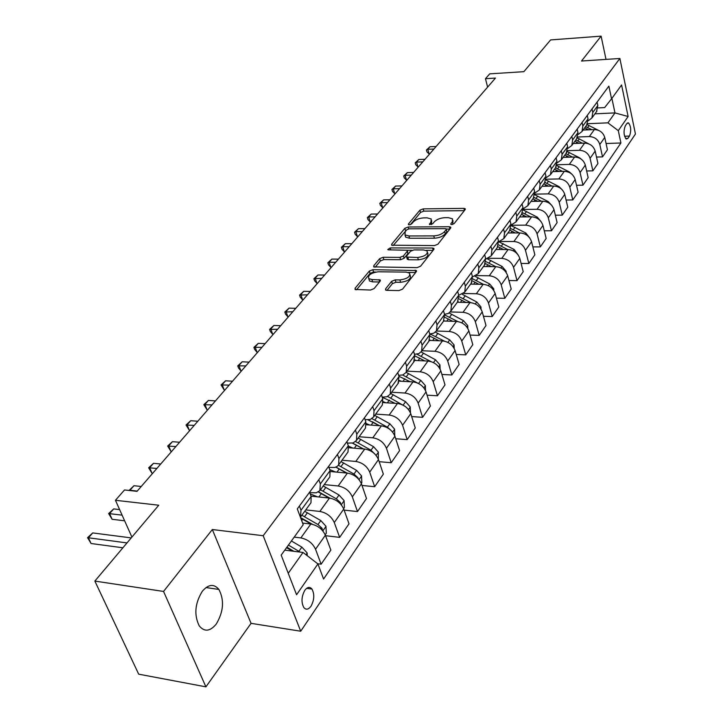 <?xml version="1.0" encoding="UTF-8"?>
<svg xmlns="http://www.w3.org/2000/svg" width="723" height="723" viewBox="0 0 723 723"><rect width="100%" height="100%" fill="white"/><g stroke="black" fill="none" stroke-linecap="round" stroke-linejoin="round"><path stroke-width="1.08" d="M451.767 224.573L454.125 223.624L465.142 209.634L465.205 208.739L463.868 208.369L423.172 208.884L419.891 210.194L408.477 223.949L408.423 224.618L409.29 224.853L411.622 223.922L413.113 222.124C415.635 219.584 419.186 218.174 423.75 217.885L427.13 217.849L431.188 218.961L430.971 221.988L429.462 224.473L432.697 223.778L434.171 221.961C436.665 219.403 440.235 217.975 444.862 217.686L448.305 217.65L452.508 218.825L452.327 221.816L450.881 223.651L450.845 224.311L451.767 224.573M216.294 624.003C223.579 611.649 224.446 600.126 218.897 589.444C213.945 583.578 208.414 584.193 202.304 591.287C194.921 603.362 193.9 614.875 199.223 625.838C204.392 632.128 210.086 631.522 216.294 624.003M310.989 606.245C314.324 600 314.65 594.279 311.975 589.091C309.787 586.534 307.411 586.931 304.844 590.257C301.482 596.439 301.12 602.16 303.75 607.428C305.983 610.067 308.396 609.67 310.989 606.245M385.63 288.811L385.603 290.004L386.823 290.348L398.96 290.583L402.566 289.119L416.321 271.64L416.358 270.519L372.824 269.697L369.336 271.098L355.101 288.242L355.065 289.453L370.538 290.04L374.116 288.594L380.171 281.139L380.217 279.973L371.938 279.53L368.793 278.662C367.7 275.192 370.872 272.896 378.301 271.785L406.145 272.11L409.507 273.068C410.574 276.566 407.374 278.861 399.909 279.946L395.201 279.873L391.649 281.31L385.63 288.811L386.082 290.239M606.01 59.394L601.111 36.15L550.61 39.919L523.868 71.676L489.724 73.854L485.467 78.699L495.454 78.084L137.027 491.333L124.51 489.968L115.454 500.289L131.911 537.09M163.552 591.441L205.91 686.85L251.053 623.343L212.336 529.534L163.552 591.441L94.858 581.084L158.753 505.214L115.454 500.289M212.336 529.534L263.19 535.716L619.873 58.482L635.436 134.017L300.714 631.224L263.19 535.716M601.111 36.15L581.518 61.021L619.873 58.482M434.478 245.585L437.93 244.202L450.619 228.079L450.673 227.121L449.354 226.751L408.188 226.995L404.844 228.323L391.694 244.157L391.631 245.196L434.478 245.585M433.818 249.426L420.605 266.2L417.081 267.627L373.71 266.877L373.764 265.766L379.665 258.653L383.118 257.271L399.964 257.37L403.425 255.978L407.221 251.297L407.275 250.248L388.576 249.851L387.736 249.616L390.176 247.926L432.562 248.025L433.854 248.387L433.818 249.426M205.91 686.85L138.689 674.17L94.858 581.084M626.877 123.561L625.287 125.856C623.38 131.125 623.687 135.526 626.217 139.051L627.907 138.373L629.48 136.051C631.369 130.773 631.043 126.389 628.522 122.901L626.877 123.561M597.993 107.908L604.645 107.582L611.55 98.825L608.865 86.118L297.298 508.893L303.217 524.672L281.175 555.11L296.575 594.74L317.93 563.94L323.579 579.024L620.903 142.982L618.301 130.664L607.926 122.838L587.582 123.714M611.55 98.825L621.581 84.971L628.115 116.502L618.301 130.664M251.053 623.343L300.714 631.224M485.467 78.699L487.609 87.131M594.912 113.836L614.975 112.905L611.893 98.346M607.926 122.838L614.975 112.905L628.115 116.502M288.242 573.285L303.018 552.453L284.772 550.149M317.677 563.741L321.12 564.193L315.535 549.227C312.607 543.1 307.709 539.322 300.84 537.912L294.207 537.117M321.12 564.193L330.854 550.113L325.377 535.219C322.494 529.119 317.65 525.386 310.827 524.021L302.621 523.081M325.558 535.698L339.656 537.37L334.288 522.53C331.45 516.457 326.642 512.761 319.864 511.441L305.748 509.905M339.656 537.37L349.01 523.823L343.759 509.055C340.967 503.009 336.204 499.349 329.471 498.075L311.035 496.177M344.139 510.122L357.487 511.559L352.327 496.846C349.589 490.827 344.871 487.203 338.174 485.973L324.22 484.6M357.487 511.559L366.498 498.509L361.446 483.868C358.753 477.885 354.071 474.297 347.42 473.104L330.357 471.523M361.997 485.467L374.668 486.696L369.706 472.11C367.049 466.154 362.413 462.603 355.806 461.446L342.006 460.235M374.668 486.696L383.353 474.125L378.481 459.602C375.87 453.683 371.288 450.158 364.717 449.046L348.766 447.736M379.177 461.69L391.215 462.729L386.444 448.269C383.868 442.377 379.322 438.888 372.788 437.813L359.15 436.755M391.215 462.729L399.593 450.61L394.912 436.222C392.381 430.357 387.871 426.904 381.383 425.856L366.353 424.763M395.725 438.734L407.185 439.62L402.584 425.287C400.09 419.457 395.617 416.032 389.173 415.02L375.689 414.107M407.185 439.62L415.264 427.926L410.754 413.664C408.296 407.853 403.868 404.464 397.46 403.488L383.163 402.584M411.676 416.575L422.594 417.316L418.156 403.118C415.743 397.334 411.351 393.981 404.979 393.032L391.649 392.246M422.594 417.316L430.393 406.028L426.046 391.884C423.66 386.145 419.304 382.81 412.978 381.898L399.259 381.157M427.049 395.165L437.469 395.779L433.194 381.708C430.845 375.987 426.534 372.688 420.235 371.803L407.058 371.143M437.469 395.779L445.007 384.871L440.813 370.863C438.5 365.169 434.216 361.907 427.962 361.048L414.686 360.443M441.889 374.46L451.848 374.975L447.718 361.021C445.44 355.364 441.193 352.119 434.975 351.297L421.952 350.745M451.848 374.975L459.132 364.428L455.083 350.547C452.833 344.907 448.631 341.699 442.449 340.904L429.471 340.406M456.222 354.442L465.748 354.848L461.762 341.03C459.548 335.427 455.373 332.237 449.227 331.468L436.358 331.026M465.748 354.848L472.797 344.654L468.884 330.899C466.697 325.323 462.557 322.16 456.448 321.419L443.642 321.03M470.067 335.065L479.195 335.391L475.345 321.69C473.194 316.15 469.082 313.014 463.009 312.3L450.266 311.956M479.195 335.391L486.01 325.522L482.232 311.884C480.108 306.371 476.032 303.262 470.004 302.576L457.334 302.277M483.452 316.303L492.209 316.557L488.486 302.982C486.389 297.487 482.349 294.415 476.349 293.746L463.597 293.493M492.209 316.557L498.807 306.995L495.156 293.493C493.086 288.025 489.073 284.97 483.118 284.329L470.583 284.13M496.412 298.138L504.808 298.31L501.211 284.862C499.168 279.43 495.192 276.403 489.263 275.779L476.358 275.617M504.808 298.31L511.206 289.055L507.663 275.671C505.657 270.257 501.708 267.257 495.815 266.66L483.425 266.543M508.947 280.524L517.017 280.641L513.538 267.32C511.55 261.934 507.627 258.951 501.771 258.373L488.504 258.292M517.017 280.641L523.217 271.667L519.792 258.409C517.84 253.05 513.945 250.095 508.124 249.543L495.87 249.507M521.093 263.443L528.847 263.506L525.476 250.303C523.551 244.98 519.683 242.042 513.89 241.509L499.864 241.509M528.847 263.506L534.866 254.803L531.55 241.672C529.643 236.367 525.811 233.457 520.054 232.942L507.926 232.978M532.86 246.886L540.325 246.895L537.062 233.809C535.183 228.54 531.378 225.648 525.648 225.151L511.152 225.242M540.325 246.895L546.163 238.454L542.946 225.431C541.093 220.181 537.316 217.316 531.622 216.846L519.629 216.954M544.274 230.809L551.468 230.773L548.305 217.813C546.471 212.589 542.72 209.742 537.053 209.29L523.226 209.453M551.468 230.773L557.126 222.585L554.017 209.679C552.2 204.482 548.486 201.663 542.856 201.22L530.989 201.401M555.345 215.201L562.277 215.129L559.204 202.286C557.415 197.108 553.728 194.315 548.124 193.891L534.884 194.126M562.277 215.129L567.772 207.176L564.753 194.388C562.991 189.245 559.322 186.462 553.755 186.055L542.015 186.299M566.091 200.036L572.77 199.937L569.796 187.203C568.052 182.079 564.41 179.322 558.87 178.933L546.136 179.232M572.77 199.937L578.111 192.21L575.183 179.539C573.456 174.442 569.851 171.703 564.338 171.324L552.724 171.631M576.52 185.305L582.973 185.169L580.081 172.562C578.382 167.483 574.794 164.772 569.317 164.41L557.017 164.763M582.973 185.169L588.16 177.659L585.323 165.106C583.633 160.054 580.072 157.361 574.622 157.018L563.127 157.379M586.651 170.989L592.878 170.827L590.085 158.328C588.423 153.303 584.88 150.619 579.457 150.294L567.537 150.691M592.878 170.827L597.93 163.525L595.174 151.08C593.529 146.082 590.013 143.425 584.627 143.109L573.249 143.516M596.493 157.063L602.521 156.873L599.801 144.483C598.174 139.512 594.686 136.873 589.326 136.566L577.722 137.018M602.521 156.873L607.428 149.769L604.753 137.442C603.145 132.49 599.674 129.869 594.351 129.58L583.081 130.041M429.76 333.972L433.755 333.231L436.466 330.854L437.017 324.835L435.852 320.885M414.469 354.297L418.87 353.61L421.59 351.233L422.096 345.169L420.885 341.193M398.626 375.345L402.937 374.912L406.181 372.336L406.642 366.236L405.386 362.223M382.187 397.135L386.95 396.764L390.212 394.207L390.637 388.07L389.326 384.012M365.115 419.711L370.384 419.421L373.664 416.882L374.035 410.709L372.679 406.606M347.383 443.127L353.195 442.928L356.484 440.397L356.801 434.198L355.4 430.058M328.938 467.41L334.803 467.474L337.289 466.344L338.653 464.826L338.915 458.59L337.451 454.415M309.733 492.625L316.258 492.824L319.846 490.628L320.325 483.931L318.798 479.72M606.064 143.516L620.903 142.982M596.421 111.776L597.831 105.567L597.081 102.106M588.242 120.795L591.92 117.939L592.779 112.454L592.01 108.974M586.642 125.169L588.043 118.906L587.266 115.418M578.183 134.424L582.006 131.523L582.846 126.001L582.06 122.485M576.593 138.933L577.975 132.634L577.18 129.11M567.826 148.441L571.803 145.495L572.625 139.928L571.812 136.385M566.245 153.113L567.618 146.76L566.796 143.199M557.171 162.865L561.301 159.882L562.105 154.27L561.274 150.691M555.589 167.7L556.945 161.31L556.095 157.713M546.181 177.713L550.483 174.695L551.278 169.037L550.411 165.422M544.618 182.729L545.964 176.285L545.088 172.652M534.857 193.014L539.349 189.95L540.117 184.257L539.222 180.605M533.321 198.21L534.64 191.722L533.737 188.061M523.172 208.766L527.862 205.675L528.612 199.937L527.691 196.258M521.663 214.171L522.964 207.637L522.033 203.94M511.116 225.016L516.023 221.889L516.755 216.114L515.806 212.39M509.643 230.628L510.926 224.058L509.959 220.316M518.183 255.002L514.161 249.489L498.707 241.753L503.814 238.617L504.518 232.797L503.533 229.037M497.243 247.609L498.499 240.994L497.505 237.216M485.811 259.042L491.206 255.879L491.884 250.013L490.872 246.227M484.446 265.142L485.675 258.482L484.645 254.677M472.508 276.873L478.192 273.71L478.843 267.799L477.795 263.976M471.224 283.253L472.426 276.548L471.36 272.698M458.753 295.291L464.744 292.128L465.359 286.181L464.274 282.313M457.56 301.97L458.734 295.219L457.623 291.333M444.509 314.315L448.26 313.493L450.845 311.161L451.423 305.178L450.302 301.274M443.434 321.319L444.573 314.532L443.425 310.61M428.82 341.337L429.914 334.505L428.73 330.547M413.692 362.06L414.749 355.192L413.52 351.188M398.021 383.524L399.033 376.62L397.749 372.58M381.771 405.775L382.35 404.988L382.738 398.834L381.41 394.758M364.925 428.847L365.495 428.061L365.838 421.871L364.464 417.758M347.447 452.788L348.016 452.011L348.305 445.784L346.868 441.636M329.281 477.659L329.851 476.882L330.077 470.628L328.585 466.434M310.411 503.506L310.98 502.729L311.143 496.457L309.589 492.218M300.425 517.216L300.994 510.293L299.403 506.037M303.018 552.453L317.93 563.94M452.715 224.428L452.987 220.542M431.676 220.669L431.405 224.537M464.347 210.646L423.823 211.134L420.542 212.435L410.438 224.645M406.859 229.688L393.149 245.531M449.851 229.055L446.335 229.074M446.19 229.58L446.227 228.902L445.314 228.649L409.137 228.829L406.787 229.769L405.196 231.694L404.988 234.885L408.92 235.96L433.755 235.897C438.481 235.626 442.115 234.171 444.645 231.541L446.19 229.58L446.841 231.884L446.344 229.299M405.205 235.065L405.666 237.162L409.598 238.247L408.92 235.96M446.841 231.884L445.296 233.845C442.765 236.484 439.141 237.939 434.424 238.21L409.598 238.247M375.21 267.203L380.379 260.958L379.665 258.653M407.456 250.863L407.908 253.61L404.121 258.301L400.659 259.693L383.832 259.575L380.379 260.958M407.293 250.266L412.056 250.285M426.082 250.33L433.086 250.357M417.677 257.478C424.871 256.439 428.016 254.252 427.103 250.926L423.669 249.959L413.918 249.923L410.465 251.306L406.688 255.996L406.633 257.072L417.677 257.478L418.373 259.819C425.558 258.78 428.694 256.593 427.781 253.258L427.591 252.598M407.139 258.762L408.576 259.747L407.88 257.415M418.373 259.819L408.576 259.747M410.058 274.912L410.212 275.427C411.279 278.933 408.088 281.229 400.632 282.313L395.924 282.241L392.372 283.678L387.031 290.357M368.947 279.15L369.525 280.994L372.67 281.871L371.938 279.53M379.494 281.979L372.67 281.871M375.707 272.047L373.556 272.02L370.068 273.421L356.529 289.769M415.635 272.517L408.332 272.435M598.391 130.294L587.058 124.6M591.857 129.688L585.603 126.597M436.114 146.507L430.004 146.733L427.799 149.254L429.128 153.99L429.634 153.972M584.672 127.863L588.712 129.815M429.128 153.99L426.95 151.893L426.416 150.004L427.799 149.254L433.917 149.037M426.416 150.004L430.004 146.733M590.754 144.916L577.306 137.903M582.331 143.19L575.842 139.973M425.016 159.304L418.852 159.503L416.584 162.097L417.948 166.868L418.463 166.85M574.884 141.274L579.078 143.308M417.948 166.868L415.761 164.727L415.219 162.82L416.584 162.097L422.756 161.898M415.219 162.82L418.852 159.503M581.807 159.602L579.557 157.804L567.221 151.55M572.544 157.081L565.802 153.719M413.619 172.436L407.401 172.607L405.079 175.264L406.48 180.081L407.004 180.072M564.826 155.056L569.182 157.189M406.48 180.081L404.284 177.894L403.723 175.978L405.079 175.264L411.306 175.102M403.723 175.978L407.401 172.607M572.282 174.568L569.435 171.993L556.791 165.576M553.339 171.613L552.869 171.423M562.485 171.378L555.481 167.853M401.925 185.919L395.653 186.055L393.267 188.793L394.713 193.647L395.228 193.637M554.469 169.236L559.006 171.468M394.713 193.647L392.49 191.414L391.92 189.48L393.267 188.793L399.548 188.658M391.92 189.48L395.653 186.055M562.295 189.878L559.015 186.597L546.001 179.982M542.675 186.281L542.178 186.082M552.137 186.091L544.853 182.404M389.914 199.774L383.588 199.873L381.138 202.684L382.621 207.582L383.145 207.573M543.823 183.823L548.54 186.163M382.621 207.582L380.388 205.305L379.792 203.344L381.138 202.684L387.474 202.585M379.792 203.344L383.588 199.873M551.902 205.576L548.296 201.627L534.821 194.776M531.703 201.392L531.161 201.166M541.5 201.238L533.917 197.379M377.569 213.999L371.188 214.071L368.667 216.954L370.194 221.898L370.727 221.889M532.851 198.843L537.767 201.301M370.194 221.898L367.953 219.566L367.338 217.596L368.667 216.954L375.056 216.891M367.338 217.596L371.188 214.071M541.111 221.681L537.252 217.108L523.226 209.995M520.397 216.945L519.819 216.701M530.555 216.855L522.575 212.77M364.88 228.631L358.445 228.658L355.861 231.631L357.424 236.611L357.966 236.602M521.563 214.306L526.687 216.891M357.424 236.611L355.165 234.225L354.541 232.237L355.861 231.631L362.304 231.604M354.541 232.237L358.445 228.658M529.823 238.084L525.883 233.05L511.188 225.639M508.757 232.978L508.124 232.707M519.295 232.942L510.818 228.595M351.839 243.669L345.35 243.66L342.684 246.715L344.302 251.731L344.844 251.74M509.923 230.248L515.273 232.96M344.302 251.731L342.024 249.299L341.383 247.293L342.684 246.715L349.191 246.724M341.383 247.293L345.35 243.66M496.755 249.507L496.077 249.209M507.7 249.534L498.617 244.88M338.418 259.132L331.875 259.087L329.128 262.232L330.8 267.293L331.342 267.302M497.912 246.66L503.515 249.525M330.8 267.293L328.504 264.808L327.844 262.783L329.128 262.232L335.689 262.286M327.844 262.783L331.875 259.087M506.181 272.463L506.145 271.242L502.069 266.435L487.166 258.789M484.383 266.552L483.651 266.236M495.752 266.66L485.946 261.636M324.618 275.056L318.003 274.966L315.183 278.201L316.9 283.308L317.451 283.317M485.431 263.561L491.405 266.615M316.9 283.308L314.595 280.759L313.909 278.716L321.807 278.292M313.909 278.716L318.003 274.966M493.8 290.501L493.746 288.784L489.598 283.922L475.029 276.313M471.622 284.148L470.827 283.796M483.443 284.338L472.761 278.888M310.402 291.441L303.732 291.306L300.831 294.632L302.594 299.783L303.154 299.801M472.471 280.949L478.915 284.266M302.594 299.783L300.28 297.18L299.575 295.129L307.51 294.776M299.575 295.129L303.732 291.306M481.021 309.146L480.949 306.904L476.719 301.97L462.349 294.36M458.445 302.304L457.596 301.925M470.8 302.621L459.024 296.656M295.761 308.323L289.037 308.143L286.046 311.568L287.862 316.764L288.423 316.782M458.988 298.87L466.028 302.485M287.862 316.764L285.54 314.089L284.808 312.02L292.779 311.758M284.808 312.02L289.037 308.143M467.826 328.441L467.727 325.612L463.425 320.605L449.146 312.969M444.835 321.066L443.922 320.651M457.822 321.545L444.69 314.975M280.678 325.712L273.89 325.477L270.809 329.01L272.688 334.252L273.258 334.27M444.943 317.325L452.743 321.31M272.688 334.252L270.348 331.514L269.589 329.426L277.605 329.254M269.589 329.426L273.89 325.477M454.198 348.414L454.071 344.934L449.688 339.873L435.4 332.146M430.772 340.461L429.706 339.973M444.518 341.175L430.104 333.981M265.124 343.642L258.283 343.353L255.102 346.995L257.045 352.282L257.614 352.3M430.284 336.349L439.015 340.777M257.045 352.282L254.686 349.48L253.909 347.365L261.961 347.293M253.909 347.365L258.283 343.353M440.108 369.11L439.955 364.916L435.49 359.783L421.093 351.938M416.24 360.515L414.875 359.882M430.971 361.581L416.864 354.207M249.092 362.133L242.187 361.78L238.906 365.54L240.913 370.872L241.482 370.899M414.957 355.978L424.844 360.913M240.913 370.872L238.536 367.998L237.74 365.865L245.82 365.901M237.74 365.865L242.187 361.78M425.54 390.583L425.35 385.585L420.795 380.379L406.172 372.354L414.261 361.274M401.211 381.256L399.403 380.434M417.514 383.009L402.639 375.011M232.544 381.211L225.576 380.804L222.187 384.681L224.266 390.049L224.844 390.086M398.906 376.24L410.194 381.753M224.266 390.049L221.048 384.961L229.173 385.097M221.048 384.961L225.576 380.804M410.465 412.878L410.239 406.986L405.585 401.699L390.736 393.493M385.648 402.738L383.217 401.645M405.368 406.561L387.673 396.475M215.463 400.904L208.432 400.434L204.934 404.428L207.076 409.851L207.664 409.896M382.214 397.216L395.056 403.335M207.076 409.851L203.832 404.663L211.984 404.916M203.832 404.663L208.432 400.434M394.767 435.797L394.586 429.137L389.842 423.777L374.758 415.382M369.534 424.997L366.254 423.533M390.908 430.266L387.392 427.203L371.984 418.635M372.309 421.717L379.485 425.72M197.822 421.247L190.727 420.705L187.112 424.835L189.336 430.302L189.923 430.348M368.016 419.846L379.394 425.711M189.336 430.302L186.037 425.016L194.216 425.395M186.037 425.016L190.727 420.705M378.337 459.177L378.364 452.092L373.52 446.66L358.201 438.057M352.842 448.07L348.423 446.154M375.165 454.342L370.989 450.203L355.562 441.545M353.42 443.551L363.515 448.947M179.584 442.268L172.436 441.654L168.703 445.928L170.989 451.432L171.586 451.486M352.426 443.136L363.19 448.92M170.989 451.432L167.655 446.046L175.87 446.552M167.655 446.046L172.436 441.654M361.283 483.434L361.834 482.666L361.545 475.906L356.593 470.384L341.03 461.572M335.535 472.002L329.706 469.579M358.346 478.87L357.984 477.758L353.972 474.062L338.382 465.232M335.951 467.112L347.004 473.059M160.732 464.003L153.52 463.307L149.661 467.727L152.029 473.285L152.634 473.339M335.824 467.157L346.407 473.005M152.029 473.285L148.658 467.781L156.882 468.441M148.658 467.781L153.52 463.307M343.588 508.621L344.392 507.483L344.094 500.605L339.033 495.002L323.217 485.973M317.569 496.846L310.203 493.899M340.759 504.202L340.397 502.575L336.312 498.825L320.443 489.769M318.572 491.848L329.932 498.129M318.328 492.002L329.028 498.03M141.229 486.489L133.954 485.711L129.959 490.284L137.243 491.08M129.074 490.465L133.954 485.711M128.992 490.275L130.086 490.574M325.205 534.785L326.29 533.249L325.965 526.254L320.804 520.569L304.717 511.315M322.422 530.447L322.142 528.359L317.966 524.537L301.843 515.246M300.551 517.569L312.444 524.302M119.62 509.598L113.701 508.902L109.562 513.637L112.11 519.286L124.627 520.813M300.759 518.111L311.017 524.039M112.11 519.286L108.64 513.556L122.097 515.147M108.64 513.556L113.701 508.902M307.275 555.734L307.139 552.905L301.853 547.13L291.405 540.976M131.215 537.903L92.725 532.923L88.441 537.831L91.08 543.515L122.901 547.79M300.162 552.092L288.432 545.088M286.923 547.175L293.909 551.306M286.552 547.691L292.327 551.107M91.08 543.515L87.564 537.668L127.004 542.919M87.564 537.668L92.725 532.923M300.84 537.912L310.827 524.021M319.864 511.441L329.471 498.075M338.174 485.973L347.42 473.104M355.806 461.446L364.717 449.046M372.788 437.813L381.383 425.856M389.173 415.02L397.46 403.488M404.979 393.032L412.978 381.898M420.235 371.803L427.962 361.048M434.975 351.297L442.449 340.904M449.227 331.468L456.448 321.419M463.009 312.3L470.004 302.576M476.349 293.746L483.118 284.329M489.263 275.779L495.815 266.66M501.771 258.373L508.124 249.543M513.89 241.509L520.054 232.942M525.648 225.151L531.622 216.846M537.053 209.29L542.856 201.22M548.124 193.891L553.755 186.055M558.87 178.933L564.338 171.324M569.317 164.41L574.622 157.018M579.457 150.294L584.627 143.109M589.326 136.566L594.351 129.58M592.779 112.454L597.831 105.567M599.801 144.483L604.753 137.442M590.085 158.328L595.174 151.08M582.846 126.001L588.043 118.906M580.081 172.562L585.323 165.106M572.625 139.928L577.975 132.634M569.796 187.203L575.183 179.539M562.105 154.27L567.618 146.76M559.204 202.286L564.753 194.388M551.278 169.037L556.945 161.31M548.305 217.813L554.017 209.679M540.117 184.257L545.964 176.285M537.062 233.809L542.946 225.431M528.612 199.937L534.64 191.722M525.476 250.303L531.55 241.672M516.755 216.114L522.964 207.637M513.538 267.32L519.792 258.409M504.518 232.797L510.926 224.058M501.211 284.862L507.663 275.671M491.884 250.013L498.499 240.994M488.486 302.982L495.156 293.493M478.843 267.799L485.675 258.482M475.345 321.69L482.232 311.884M465.359 286.181L472.426 276.548M461.762 341.03L468.884 330.899M451.423 305.178L458.734 295.219M447.718 361.021L455.083 350.547M437.017 324.835L444.573 314.532M433.194 381.708L440.813 370.863M422.096 345.169L429.914 334.505M418.156 403.118L426.046 391.884M406.642 366.236L414.749 355.192M402.584 425.287L410.754 413.664M390.637 388.07L399.033 376.62M386.444 448.269L394.912 436.222M374.035 410.709L382.738 398.834M369.706 472.11L378.481 459.602M356.801 434.198L365.838 421.871M352.327 496.846L361.446 483.868M338.915 458.59L348.305 445.784M334.288 522.53L343.759 509.055M320.325 483.931L330.077 470.628M315.535 549.227L325.377 535.219M300.994 510.293L311.143 496.457M624.564 136.24L629.48 136.051M625.567 138.454L627.907 138.373M452.969 224.112L452.327 221.816M429.742 224.627L429.507 223.796M431.631 224.266L430.971 221.988M408.721 224.781L408.477 223.949M420.542 212.435L419.891 210.194M423.823 211.134L423.172 208.884M464.455 210.51L463.868 208.369M451.107 224.473L450.881 223.651M392.083 245.431L391.694 244.157M405.513 230.592L404.844 228.323M408.739 228.857L408.188 226.995M449.959 228.92L449.354 226.751M434.424 238.21L433.755 235.897M445.296 233.845L444.645 231.541M374.189 267.112L373.764 265.766M383.832 259.575L383.118 257.271M400.659 259.693L399.964 257.37M404.121 258.301L403.425 255.978M407.908 253.61L407.221 251.297M390.763 249.851L390.176 247.926M433.194 250.212L432.562 248.025M392.372 283.678L391.649 281.31M395.924 282.241L395.201 279.873M400.632 282.313L399.909 279.946M379.674 281.753L379.015 279.638M355.571 289.688L355.101 288.242M370.068 273.421L369.336 271.098M373.556 272.02L372.824 269.697M415.743 272.381L415.083 270.158M587.618 127.501L589.073 125.495M585.847 129.932L586.687 128.775M577.876 140.886L579.376 138.834M576.041 143.416L576.927 142.196M567.862 154.65L569.408 152.535M565.946 157.289L566.886 155.996M557.569 168.811L559.15 166.633M555.571 171.559L556.565 170.194M546.977 183.38L548.603 181.139M544.889 186.236L545.937 184.799M558.617 187.158L559.015 186.597M536.068 198.373L537.74 196.069M533.899 201.356L535.002 199.837M547.772 202.359L548.296 201.627M524.835 213.818L526.561 211.441M522.575 216.927L523.741 215.327M536.611 218.012L537.252 217.108M513.258 229.733L515.038 227.275M510.899 232.969L512.128 231.279M525.097 234.153L525.883 233.05M501.328 246.127L503.172 243.606M498.87 249.516L500.171 247.727M513.231 250.791L514.161 249.489M505.784 271.902L506.145 271.387M489.028 263.045L490.926 260.434M486.462 266.57L487.826 264.69M500.985 267.953L502.069 266.435M493.222 289.679L493.746 288.938M476.34 280.488L478.292 277.804M473.655 284.175L475.101 282.196M488.35 285.666L489.598 283.922M480.253 308.034L480.949 307.049M463.244 298.5L465.26 295.725M460.443 302.35L461.961 300.262M475.3 303.958L476.719 301.97M466.859 326.995L467.736 325.757M449.706 317.099L451.794 314.234M446.787 321.129L448.387 318.924M461.825 322.865L463.425 320.605M453.014 346.606L454.08 345.088M435.734 336.322L437.885 333.357M432.67 340.533L434.36 338.201M447.889 342.395L449.688 339.873M438.689 366.877L439.964 365.079M421.274 356.195L423.506 353.131M418.075 360.596L419.864 358.138M433.475 362.603L435.49 359.783M423.868 387.862L425.359 385.748M406.326 376.755L408.631 373.583M402.973 381.355L404.862 378.762M418.563 383.506L420.795 380.379M408.522 409.589L410.248 407.139M390.845 398.03L393.231 394.749M387.347 402.847L389.336 400.117M403.226 405.007L405.585 401.699M392.616 432.101L394.595 429.299M374.821 420.072L377.289 416.665M371.152 425.115L373.249 422.223M387.392 427.203L389.842 423.777M376.132 455.436L378.373 452.264M358.21 442.91L360.768 439.385M354.36 448.197L356.584 445.142M370.989 450.203L373.52 446.66M359.024 479.647L361.554 476.068M340.985 466.588L343.642 462.937M336.954 472.137L339.295 468.911M353.972 474.062L356.593 470.384M357.144 477.677L357.984 477.758M341.265 504.79L344.103 500.777M323.109 491.17L325.865 487.374M318.879 496.981L321.355 493.574M336.312 498.825L339.033 495.002M338.942 502.422L340.397 502.575M322.82 530.908L325.974 526.425M304.546 516.692L307.411 512.743M301.69 520.614L302.72 519.186M317.966 524.537L320.804 520.569M319.964 528.106L322.142 528.359M305.983 554.74L307.148 553.086M298.906 551.26L301.853 547.13M206.01 587.555L218.897 589.444M306.615 588.332L311.975 589.091M591.92 117.939L596.963 111.026M582.006 131.523L587.193 124.41M571.803 145.495L577.144 138.183M561.301 159.882L566.796 152.354M550.483 174.695L556.15 166.941M539.349 189.95L545.178 181.961M527.862 205.675L533.881 197.442M516.023 221.889L522.223 213.393M503.814 238.617L510.212 229.851M491.206 255.879L497.813 246.832M478.192 273.71L485.016 264.365M464.744 292.128L471.794 282.476M450.845 311.161L458.129 301.184M436.466 330.854L444.003 320.533M421.59 351.233L429.39 340.551M390.212 394.207L398.59 382.738M373.664 416.882L382.35 404.988M356.484 440.397L365.495 428.061M338.653 464.826L348.016 452.011M320.135 490.203L329.851 476.882M300.867 516.584L310.98 502.729M627.483 122.946L628.522 122.901M465.341 209.245L465.205 208.739M450.827 227.682L450.673 227.121M405.666 237.162L404.988 234.885M407.338 259.394L406.633 257.072M434.035 249.01L433.854 248.387M369.525 280.994L368.793 278.662M380.434 280.669L380.217 279.973M416.556 271.206L416.358 270.519"/></g></svg>
